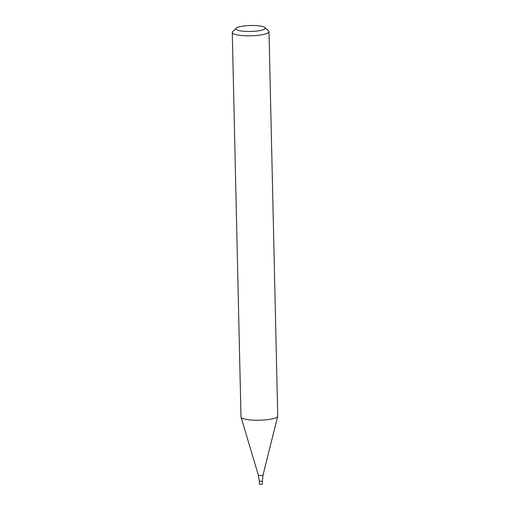 <?xml version="1.0" encoding="UTF-8"?>
<svg xmlns="http://www.w3.org/2000/svg" width="510" height="510" viewBox="0 0 510 510"><rect width="100%" height="100%" fill="white"/><g stroke="black" fill="none" stroke-linecap="round" stroke-linejoin="round"><path stroke-width="0.76" d="M264.919 27.534L268.591 30.9A18.373 3.729 178.7 0 1 269.006 31.658A18.373 3.729 178.7 0 1 268.228 32.767A18.373 3.729 178.7 0 1 248.007 35.821A18.373 3.729 178.7 0 1 232.267 32.493A18.373 3.729 178.7 0 1 232.649 31.716L236.162 28.19A14.701 2.983 178.7 0 1 250.487 25.5A14.701 2.983 178.7 0 1 264.919 27.534A14.701 2.983 178.7 0 1 264.633 29.032A14.701 2.983 178.7 0 1 246.948 31.448A14.701 2.983 178.7 0 1 236.162 28.19M232.267 32.493L240.994 416.912A18.373 3.729 -1.3 0 0 241.026 417.123A18.373 3.729 -1.3 0 0 254.069 420.183A18.373 3.729 -1.3 0 0 276.955 417.186A18.373 3.729 -1.3 0 0 277.708 416.287A18.373 3.729 -1.3 0 0 277.733 416.077L269.006 31.658M262.363 481.159L262.427 484.156L260.457 484.5L259.367 484.226L259.297 481.23L262.363 481.159L259.297 481.23L262.363 481.159L263.052 474.963L277.708 416.287M259.297 481.23L258.328 475.065A2.365 0.478 -1.3 0 0 260.011 475.46A2.365 0.478 -1.3 0 0 263.052 474.963M258.328 475.065L241.026 417.123"/></g></svg>
